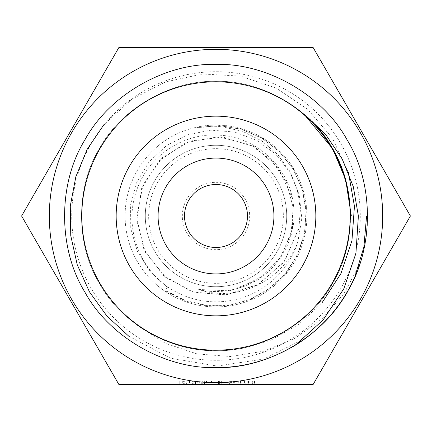 <?xml version="1.0" encoding="UTF-8"?>
<svg xmlns="http://www.w3.org/2000/svg" width="432" height="432" viewBox="0 0 432 432"><rect width="100%" height="100%" fill="white"/><g stroke="black" fill="none" stroke-linecap="round" stroke-linejoin="round"><path stroke-width="0.32" stroke-dasharray="2.16 1.62" d="M202.295 380.986L195.588 380.986L195.588 384.356L193.806 384.356L206.561 384.356L195.588 384.356L204.52 384.356L195.588 384.356L195.588 380.986L195.588 384.356L195.588 380.986L193.806 380.986L193.806 384.356L193.806 380.986L202.295 380.986L202.295 384.356M245.219 380.986L227.21 380.986L245.219 380.986L245.219 384.356L227.21 384.356L254.27 384.356L248.767 384.356L248.767 380.986L245.851 380.986L245.851 384.356L254.524 384.356L245.851 384.356M189.502 384.356L204.109 384.356L186.781 384.356L201.733 384.356L189.502 384.356L189.502 380.986L192.218 380.986L192.218 384.356M118.8 384.356L313.2 384.356L410.4 216L313.2 47.644L118.8 47.644L21.6 216L118.8 384.356M206.825 380.986L221.778 380.986L219.397 380.986L219.397 384.356L206.825 384.356L224.834 384.356L211.496 384.356L219.397 384.356L219.397 380.986L219.397 384.356L219.397 380.986L206.825 380.986L206.825 384.356M183.368 384.356L189.724 384.356L183.368 384.356L183.368 380.986L177.984 380.986L177.984 384.356L177.984 380.986L188.19 380.986L188.19 384.356M209.11 384.356L227.993 384.356L209.11 384.356L209.11 380.986L218.549 380.986L218.549 384.356M240.748 384.356L229.009 384.356L240.748 384.356L240.748 380.986L235.062 380.986L235.062 384.356L235.062 380.986L229.009 380.986L229.009 384.356M306.914 216A90.914 90.914 0 0 1 170.543 294.732A90.914 90.914 0 0 1 170.543 137.268A90.914 90.914 0 0 1 306.914 216A90.914 90.914 0 0 1 164.83 291.146A90.914 90.914 0 0 1 173.497 135.637A90.914 90.914 0 0 1 306.914 216M382.671 216A166.671 166.671 0 0 1 132.662 360.342A166.671 166.671 0 0 1 132.662 71.658A166.671 166.671 0 0 1 382.671 216M184.518 216A31.482 31.482 0 0 0 216 247.482A31.482 31.482 0 0 0 247.482 216A31.482 31.482 0 0 0 216 184.518A31.482 31.482 0 0 0 184.518 216M350.179 216A134.179 134.179 0 0 1 148.91 332.203A134.179 134.179 0 0 1 148.91 99.797A134.179 134.179 0 0 1 350.179 216A134.179 134.179 0 0 1 137.214 324.616A134.179 134.179 0 0 1 155.039 96.471A134.179 134.179 0 0 1 350.179 216M354.758 277.069C334.098 329.076 273.062 369.436 216 367.605C164.97 369.101 108.929 336.744 84.71 291.8C57.899 248.357 57.899 183.643 84.704 140.2C108.929 95.256 164.97 62.899 216 64.395C267.03 62.899 323.071 95.256 347.29 140.2C374.101 183.643 374.101 248.357 347.29 291.8C323.071 336.744 267.03 369.101 216 367.605C164.97 369.101 108.929 336.744 84.71 291.8C57.899 248.357 57.899 183.643 84.71 140.2C108.929 95.256 164.97 62.899 216 64.395C267.03 62.899 323.071 95.256 347.29 140.2C374.101 183.643 374.101 248.357 347.29 291.8C323.071 336.744 267.03 369.101 216 367.605C164.97 369.101 108.929 336.744 84.71 291.8C57.899 248.357 57.899 183.643 84.71 140.2C108.929 95.256 164.97 62.899 216 64.395C267.03 62.899 323.071 95.256 347.29 140.2C374.101 183.643 374.101 248.357 347.296 291.8C323.071 336.744 267.03 369.101 216 367.605C164.97 369.101 108.929 336.744 84.71 291.8C57.899 248.357 57.899 183.643 84.71 140.2C108.929 95.256 164.97 62.899 216 64.395C267.03 62.899 323.071 95.256 347.29 140.2C374.101 183.643 374.101 248.357 347.29 291.8C323.071 336.744 267.03 369.101 216 367.605C164.97 369.101 108.929 336.744 84.71 291.8C57.899 248.357 57.899 183.643 84.71 140.2C108.929 95.256 164.97 62.899 216 64.395C267.03 62.899 323.071 95.256 347.29 140.2C374.101 183.643 374.101 248.357 347.296 291.8C323.071 336.744 267.03 369.101 216 367.605C164.97 369.101 108.929 336.744 84.71 291.8C57.899 248.357 57.899 183.643 84.704 140.2C108.929 95.256 164.97 62.899 216 64.395C267.03 62.899 323.071 95.256 347.29 140.2C368.188 175.052 373.901 223.663 359.834 263.914L344.045 293.528L321.959 318.908L294.683 338.472L263.714 351.205L230.521 356.497L197.03 353.916L165.321 343.283L136.939 324.994A134.649 134.649 0 0 0 207.193 350.363L239.414 349.153L270.529 340.357L298.658 324.491L322.196 302.508M359.834 263.914A151.605 151.605 0 0 1 306.293 337.786L263.876 359.008L217.15 366.055L170.575 358.236L128.801 336.215M348.376 172.287L332.305 138.013L307.638 109.258L276.226 88.106L240.381 76.086L202.657 73.996L165.64 81.869L131.933 99.155L103.934 124.627M158.085 216A57.915 57.915 0 0 1 216 158.085A57.915 57.915 0 0 1 273.915 216A57.915 57.915 0 0 1 216 273.915A57.915 57.915 0 0 1 158.085 216M315.835 216A99.835 99.835 0 0 1 166.082 302.459A99.835 99.835 0 0 1 166.082 129.541A99.835 99.835 0 0 1 315.835 216M303.728 113.854C351.994 152.291 364.97 230.186 332.613 283.327C311.099 323.239 261.322 351.977 216 350.649C170.678 351.977 120.901 323.239 99.387 283.327C75.578 244.739 75.578 187.261 99.387 148.673C120.901 108.761 170.678 80.023 216 81.351C261.322 80.023 311.099 108.761 332.613 148.673C356.422 187.261 356.422 244.739 332.613 283.327C311.099 323.239 261.322 351.977 216 350.649C170.678 351.977 120.901 323.239 99.387 283.327C75.578 244.739 75.578 187.261 99.387 148.673C120.901 108.761 170.678 80.023 216 81.351C261.322 80.023 311.099 108.761 332.613 148.673C356.422 187.261 356.422 244.739 332.613 283.327C311.099 323.239 261.322 351.977 216 350.649C170.678 351.977 120.901 323.239 99.387 283.327C75.578 244.739 75.578 187.261 99.387 148.673C120.901 108.761 170.678 80.023 216 81.351C261.322 80.023 311.099 108.761 332.613 148.673C356.422 187.261 356.422 244.739 332.613 283.327C311.099 323.239 261.322 351.977 216 350.649C170.678 351.977 120.901 323.239 99.387 283.327C75.578 244.739 75.578 187.261 99.387 148.673C120.901 108.761 170.678 80.023 216 81.351C261.322 80.023 311.099 108.761 332.613 148.673C356.422 187.261 356.422 244.739 332.613 283.327C311.099 323.239 261.322 351.977 216 350.649C170.678 351.977 120.901 323.239 99.387 283.327C75.578 244.739 75.578 187.261 99.387 148.673C120.901 108.761 170.678 80.023 216 81.351C261.322 80.023 311.099 108.761 332.613 148.673C356.422 187.261 356.422 244.739 332.613 283.327C311.099 323.239 261.322 351.977 216 350.649C170.678 351.977 120.901 323.239 99.387 283.327C75.578 244.739 75.578 187.261 99.387 148.673C120.901 108.761 170.678 80.023 216 81.351C261.322 80.023 311.099 108.761 332.613 148.673C356.422 187.261 356.422 244.739 332.613 283.327C311.099 323.239 261.322 351.977 216 350.649C170.678 351.977 120.901 323.239 99.387 283.327C75.578 244.739 75.578 187.261 99.387 148.673C120.901 108.761 170.678 80.023 216 81.351C261.322 80.023 311.099 108.761 332.613 148.673C356.422 187.261 356.422 244.739 332.613 283.327C309.701 326.117 254.767 355.12 207.193 350.363M345.686 179.777C355.055 216.934 350.698 251.451 332.613 283.327C311.099 323.239 261.322 351.977 216 350.649C170.678 351.977 120.901 323.239 99.387 283.327C75.578 244.739 75.578 187.261 99.387 148.673C120.901 108.761 170.678 80.023 216 81.351C261.322 80.023 311.099 108.761 332.613 148.673C356.422 187.261 356.422 244.739 332.613 283.327C311.099 323.239 261.322 351.977 216 350.649C170.678 351.977 120.901 323.239 99.387 283.327C75.578 244.739 75.578 187.261 99.387 148.673C120.901 108.761 170.678 80.023 216 81.351C261.322 80.023 311.099 108.761 332.613 148.673C356.422 187.261 356.422 244.739 332.613 283.327C311.099 323.239 261.322 351.977 216 350.649C170.678 351.977 120.901 323.239 99.387 283.327C75.578 244.739 75.578 187.261 99.387 148.673C120.901 108.761 170.678 80.023 216 81.351C261.322 80.023 311.099 108.761 332.613 148.673C356.422 187.261 356.422 244.739 332.613 283.327C311.099 323.239 261.322 351.977 216 350.649C170.678 351.977 120.901 323.239 99.387 283.327C75.578 244.739 75.578 187.261 99.387 148.673C120.901 108.761 170.678 80.023 216 81.351C261.322 80.023 311.099 108.761 332.613 148.673C356.422 187.261 356.422 244.739 332.613 283.327C311.099 323.239 261.322 351.977 216 350.649C170.678 351.977 120.901 323.239 99.387 283.327C75.578 244.739 75.578 187.261 99.387 148.673C120.901 108.761 170.678 80.023 216 81.351C261.322 80.023 311.099 108.761 332.613 148.673C356.422 187.261 356.422 244.739 332.613 283.327C311.099 323.239 261.322 351.977 216 350.649C170.678 351.977 120.901 323.239 99.387 283.327C75.578 244.739 75.578 187.261 99.387 148.673C120.901 108.761 170.678 80.023 216 81.351C261.322 80.023 311.099 108.761 332.613 148.673C356.422 187.261 356.422 244.739 332.613 283.327C311.099 323.239 261.322 351.977 216 350.649C170.678 351.977 120.901 323.239 99.387 283.327C75.578 244.739 75.578 187.261 99.387 148.673C120.901 108.761 170.678 80.023 216 81.351C261.322 80.023 311.099 108.761 332.613 148.673C356.422 187.261 356.422 244.739 332.613 283.327C311.099 323.239 261.322 351.977 216 350.649C187.839 350.692 161.487 342.144 136.939 324.994M249.669 216A33.669 33.669 0 0 1 199.163 245.16A33.669 33.669 0 0 1 199.163 186.84A33.669 33.669 0 0 1 249.669 216M283.343 216A67.343 67.343 0 0 1 182.331 274.32A67.343 67.343 0 0 1 182.331 157.68A67.343 67.343 0 0 1 283.343 216M286.708 216A70.708 70.708 0 0 1 180.646 277.236A70.708 70.708 0 0 1 180.646 154.764A70.708 70.708 0 0 1 286.708 216A70.708 70.708 0 0 1 176.202 274.444A70.708 70.708 0 0 1 182.941 153.495A70.708 70.708 0 0 1 286.708 216M167.459 287.291L149.909 271.377L137.376 251.321L130.756 228.598L130.572 204.908L136.858 182.045L149.132 161.779L166.439 145.638L187.477 134.822L210.692 130.145L234.328 131.987L256.559 140.206L275.686 154.17L290.261 172.8L299.209 194.713L301.833 218.263L297.891 241.726A85.838 85.838 0 0 1 167.686 286.951L165.407 290.304L185.128 300.451L206.69 305.456L228.89 305.035L250.317 299.187L269.6 288.338L285.655 273.105L297.535 254.367L304.474 233.302L306.056 211.243L302.216 189.421L293.155 169.16L279.439 151.756L261.932 138.224L241.612 129.341L219.726 125.68L197.456 127.445L219.602 125.599L241.585 129.227L262.003 138.11L279.59 151.664L293.36 169.133L302.47 189.47L306.32 211.383L304.717 233.534L297.74 254.675L285.8 273.483L269.654 288.77L250.295 299.657L228.803 305.483L206.539 305.872L184.912 300.823L165.164 290.66L167.459 287.291M297.891 241.726C283.462 279.985 237.94 303.237 198.682 289.467C212.285 292.675 225.731 292.167 239.015 287.944C274.466 278.311 298.706 240.581 293.366 204.32C289.418 167.913 257.175 137.554 220.644 135.27C184.248 131.744 147.809 155.979 136.517 190.75C124.178 225.077 137.711 266.301 167.686 286.951M239.015 287.944L262.143 276.442L280.147 257.823L291.001 234.014L293.22 207.808L286.481 182.223L271.399 160.18L249.772 144.396L218.074 136.793L186.003 142.636L159.052 160.839L141.61 188.417L136.814 220.714L145.298 252.185L165.834 277.544L194.837 292.61L227.372 294.64L259.216 283.867L284.785 260.906L299.003 227.594L300.316 208.748L297.248 189.562L289.721 171.126L277.744 154.559L261.7 140.875L242.368 131.22L220.617 126.538L197.662 127.451M198.682 289.467L229.43 290.849L258.417 279.774L280.73 257.834L292.561 228.728L291.854 197.019L278.413 168.08L254.453 146.772L222.988 137.036L190.28 141.016L162.054 157.847L143.041 184.777L136.647 217.139L143.856 249.296L163.598 275.686L192.37 291.919L225.169 294.97L257.537 284.828L283.824 262.278L298.782 228.949L300.397 209.963L297.562 190.561L290.169 171.86L278.224 155.029L262.111 141.102L242.622 131.269L220.655 126.5L197.456 127.445M192.218 380.986L203.089 380.986L203.089 384.356L203.089 380.986L194.076 380.986L194.076 384.356M194.076 380.986L192.65 380.986L192.65 384.356M192.65 380.986L195.772 380.986L195.772 384.356M195.772 380.986L204.109 380.986L204.109 384.356M204.109 380.986L194.87 380.986L194.87 384.356M194.87 380.986L186.781 380.986L186.781 384.356M186.781 380.986L189.162 380.986L189.162 384.356M189.162 380.986L195.005 380.986L195.005 384.356M195.005 380.986L201.733 380.986L201.733 384.356M201.733 380.986L195.34 380.986L195.34 384.356M195.34 380.986L189.502 380.986M221.292 380.986L221.292 384.356M221.778 380.986L221.778 384.356L221.778 380.986L224.834 380.986L224.834 384.356L224.834 380.986L221.778 380.986L221.778 384.356L221.778 380.986M211.496 380.986L219.397 380.986L211.496 380.986L211.496 384.356M229.009 380.986L240.494 380.986L232.07 380.986L236.061 380.986L236.072 384.356L236.072 380.986L236.061 384.356M227.21 380.986L227.21 384.356M242.838 380.986L236.153 380.986L242.838 380.986L242.838 384.356L229.592 384.356L242.838 384.356M229.592 380.986L236.153 380.986L229.592 380.986L229.592 384.356M236.153 380.986L236.153 384.356L236.153 380.986M241.834 380.986L241.834 384.356M188.19 380.986L185.89 380.986L185.89 384.356M185.89 380.986L189.724 380.986L189.724 384.356M189.724 380.986L183.368 380.986M184.68 380.986L179.771 380.986L187.936 380.986L184.68 380.986L184.68 384.356L179.771 384.356L184.68 384.356M186.408 380.986L179.771 380.986L186.408 380.986L186.408 384.356M182.196 380.986L182.196 384.356M179.771 380.986L179.771 384.356L179.771 380.986M180.97 380.986L180.97 384.356M187.936 380.986L187.936 384.356M182.315 380.986L182.315 384.356M206.307 380.986L206.307 384.356M199.249 380.986L199.249 384.356M206.561 380.986L206.561 384.356M204.352 380.986L204.352 384.356M197.041 380.986L197.041 384.356M204.52 380.986L195.588 380.986L204.52 380.986L204.52 384.356M218.549 380.986L218.808 384.356M218.808 380.986L227.993 380.986L227.993 384.356M227.993 380.986L226.049 380.986L226.049 384.356M226.049 380.986L223.106 380.986L223.106 384.356M223.106 380.986L214.088 380.986L214.088 384.356M214.088 380.986L211.059 380.986L211.059 384.356M211.059 380.986L209.11 380.986M215.055 380.986L222.167 380.986L215.055 380.986L215.055 384.356L222.167 384.356L215.055 384.356M222.167 380.986L222.167 384.356M218.657 380.986L218.657 384.356M230.693 380.986L230.693 384.356M238.961 380.986L238.961 384.356M238.248 380.986L238.248 384.356M231.401 380.986L231.401 384.356M230.288 380.986L230.288 384.356M235.192 380.986L235.192 384.356M240.494 380.986L240.494 384.356M238.88 380.986L238.88 384.356M234.992 380.986L234.992 384.356M232.07 380.986L232.07 384.356M233.383 380.986L233.383 384.356M236.061 380.986L240.748 380.986M242.789 380.986L248.837 380.986L248.837 384.356L248.837 380.986L242.789 380.986L242.789 384.356M244.469 380.986L244.469 384.356M245.851 380.986L254.524 380.986L248.837 380.986L252.736 380.986L252.736 384.356M252.736 380.986L252.023 380.986L252.023 384.356M252.023 380.986L245.176 380.986L245.176 384.356M245.176 380.986L244.064 380.986L244.064 384.356M244.064 380.986L248.967 380.986L248.967 384.356M248.967 380.986L254.27 380.986L254.27 384.356M254.27 380.986L252.655 380.986L252.655 384.356M252.655 380.986L248.767 380.986M247.163 380.986L247.163 384.356M249.836 380.986L249.836 384.356M254.524 380.986L254.524 384.356M360.283 216A144.283 144.283 0 0 1 143.861 340.951A144.283 144.283 0 0 1 143.861 91.049A144.283 144.283 0 0 1 360.283 216M181.872 380.986L181.872 384.356M180.954 380.986L180.954 384.356M197.786 380.986L197.786 384.356M199.319 380.986L199.319 384.356M199.233 380.986L199.233 384.356M234.662 380.986L234.662 384.356M248.438 380.986L248.438 384.356"/><path stroke-width="0.65" d="M313.2 384.356L118.8 384.356L21.6 216L118.8 47.644L313.2 47.644L410.4 216L313.2 384.356M248.767 384.356L245.219 384.356M216 382.671A166.671 166.671 0 0 0 360.342 132.662A166.671 166.671 0 0 0 71.658 132.662A166.671 166.671 0 0 0 216 382.671M184.518 216A31.482 31.482 0 0 0 231.741 243.265A31.482 31.482 0 0 0 231.741 188.735A31.482 31.482 0 0 0 184.518 216M322.196 302.508L340.961 273.478L351.94 240.667L354.445 206.221L348.376 172.287M103.934 124.627L87.248 149.17L75.848 176.731L70.286 205.967L70.756 235.683L77.258 264.8L89.456 291.854L106.909 316.03L128.801 336.215M354.758 277.069A151.605 151.605 0 0 1 295.364 345.168L323.071 320.015L343.802 288.781L355.936 253.314L358.382 216L353.317 186.721L342.209 159.008L325.593 134.374L303.728 113.854A134.649 134.649 0 0 1 345.686 179.777L351.335 216L366.579 216L363.868 247.115L354.758 277.069M306.293 337.786C323.552 324.751 337.219 309.42 347.29 291.8C374.101 248.357 374.101 183.643 347.29 140.2C323.071 95.256 267.03 62.899 216 64.395C164.97 62.899 108.929 95.256 84.71 140.2C57.899 183.643 57.899 248.357 84.71 291.8C108.929 336.744 164.97 369.101 216 367.605C267.03 369.101 323.071 336.744 347.29 291.8C374.101 248.357 374.101 183.643 347.29 140.2C323.071 95.256 267.03 62.899 216 64.395C164.97 62.899 108.929 95.256 84.71 140.2C57.899 183.643 57.899 248.357 84.71 291.8C108.929 336.744 164.97 369.101 216 367.605C267.03 369.101 323.071 336.744 347.29 291.8C374.101 248.357 374.101 183.643 347.29 140.2C323.071 95.256 267.03 62.899 216 64.395C164.97 62.899 108.929 95.256 84.71 140.2C57.899 183.643 57.899 248.357 84.71 291.8C108.929 336.744 164.97 369.101 216 367.605C267.03 369.101 323.071 336.744 347.29 291.8C374.101 248.357 374.101 183.643 347.29 140.2C323.071 95.256 267.03 62.899 216 64.395C164.97 62.899 108.929 95.256 84.704 140.2C57.899 183.643 57.899 248.357 84.71 291.8C108.929 336.744 164.97 369.101 216 367.605C267.03 369.101 323.071 336.744 347.29 291.8C374.101 248.357 374.101 183.643 347.29 140.2C323.071 95.256 267.03 62.899 216 64.395C164.97 62.899 108.929 95.256 84.71 140.2C57.899 183.643 57.899 248.357 84.704 291.8C108.929 336.744 164.97 369.101 216 367.605C267.03 369.101 323.071 336.744 347.29 291.8C374.101 248.357 374.101 183.643 347.29 140.2C323.071 95.256 267.03 62.899 216 64.395C164.97 62.899 108.929 95.256 84.704 140.2C57.899 183.643 57.899 248.357 84.71 291.8C108.929 336.744 164.97 369.101 216 367.605C243.599 367.702 270.054 360.223 295.364 345.168M350.179 216A134.179 134.179 0 0 1 148.91 332.203A134.179 134.179 0 0 1 148.91 99.797A134.179 134.179 0 0 1 350.179 216M116.165 216A99.835 99.835 0 0 0 216 315.835A99.835 99.835 0 0 0 315.835 216A99.835 99.835 0 0 0 216 116.165A99.835 99.835 0 0 0 116.165 216M273.915 216A57.915 57.915 0 0 1 187.045 266.155A57.915 57.915 0 0 1 187.045 165.845A57.915 57.915 0 0 1 273.915 216M303.728 113.854L332.613 148.673L345.686 179.777"/></g></svg>
